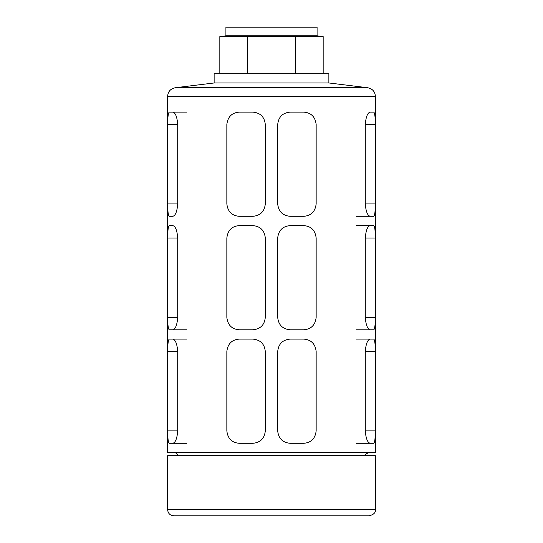 <?xml version="1.0" encoding="UTF-8"?>
<svg xmlns="http://www.w3.org/2000/svg" width="543" height="543" viewBox="0 0 543 543"><rect width="100%" height="100%" fill="white"/><g stroke="black" fill="none" stroke-linecap="round" stroke-linejoin="round"><path stroke-width="0.81" d="M295.236 73.665L295.236 36.578L323.166 36.578L323.166 73.665M247.764 73.665L247.764 36.578L219.834 36.578L219.834 73.665M317.085 35.831L317.085 27.15L225.915 27.15L225.915 35.831L317.085 35.831L323.166 36.578M295.236 36.578L247.764 36.578M375.383 96.355L375.383 452.59L167.617 452.59L167.617 96.355C167.997 91.57 170.543 88.699 175.246 87.742L367.754 87.742C372.457 88.699 375.003 91.57 375.383 96.355L167.617 96.355M167.807 317.39C167.692 324.952 168.187 329.085 169.301 329.798L172.755 329.798C175.443 329.221 177.093 325.087 177.71 317.39L167.807 317.39L167.807 238.01C167.692 230.442 168.187 226.309 169.301 225.61L172.755 225.61L169.301 225.61M177.71 317.39L177.71 238.01C177.099 230.32 175.443 226.187 172.755 225.61M167.807 430.884C167.692 438.445 168.187 442.579 169.301 443.292L172.755 443.292C175.443 442.715 177.093 438.581 177.71 430.884L167.807 430.884L167.807 351.504C167.692 343.936 168.187 339.803 169.301 339.097L172.755 339.097C175.443 339.68 177.099 343.814 177.71 351.504L167.807 351.504M177.71 430.884L177.71 351.504M167.807 203.903C167.692 211.458 168.187 215.591 169.301 216.304L172.755 216.304C175.443 215.727 177.093 211.594 177.71 203.903L167.807 203.903L167.807 124.517C167.692 116.949 168.187 112.815 169.301 112.116L172.755 112.116C175.443 112.693 177.099 116.826 177.71 124.517L167.807 124.517M177.71 203.903L177.71 124.517M375.193 203.903L375.193 124.517C375.308 116.955 374.813 112.822 373.699 112.116L370.245 112.116C367.557 112.693 365.907 116.826 365.29 124.517L365.29 203.903C365.901 211.587 367.557 215.727 370.245 216.304L373.699 216.304C374.813 215.605 375.308 211.465 375.193 203.903L365.29 203.903M375.193 430.884L375.193 351.504C375.308 343.943 374.813 339.809 373.699 339.097L370.245 339.097C367.557 339.674 365.907 343.807 365.29 351.504L365.29 430.884C365.901 438.574 367.557 442.708 370.245 443.292L373.699 443.292C374.813 442.586 375.308 438.452 375.193 430.884L365.29 430.884M375.193 317.39L375.193 238.01C375.308 230.449 374.813 226.316 373.699 225.61L370.245 225.61C367.557 226.18 365.907 230.32 365.29 238.01L365.29 317.39C365.901 325.081 367.557 329.214 370.245 329.798L373.699 329.798C374.813 329.092 375.308 324.958 375.193 317.39L365.29 317.39M265.296 203.903L265.296 124.517C264.529 116.955 260.396 112.822 252.895 112.116L239.253 112.116C231.868 112.693 227.734 116.826 226.845 124.517L226.845 203.903C227.727 211.587 231.861 215.727 239.253 216.304L252.895 216.304C260.389 215.605 264.522 211.465 265.296 203.903M265.296 430.884L265.296 351.504C264.529 343.943 260.396 339.809 252.895 339.097L239.253 339.097C231.868 339.674 227.734 343.807 226.845 351.504L226.845 430.884C227.727 438.574 231.861 442.708 239.253 443.292L252.895 443.292C260.389 442.586 264.522 438.452 265.296 430.884M265.296 317.39L265.296 238.01C264.529 230.449 260.396 226.316 252.895 225.61L239.253 225.61C231.868 226.18 227.734 230.32 226.845 238.01L226.845 317.39C227.727 325.081 231.861 329.214 239.253 329.798L252.895 329.798C260.389 329.092 264.522 324.958 265.296 317.39M316.155 430.884L316.155 351.504C315.273 343.814 311.139 339.68 303.747 339.097L290.105 339.097C282.611 339.803 278.478 343.936 277.704 351.504L277.704 430.884C278.471 438.445 282.604 442.579 290.105 443.292L303.747 443.292C311.132 442.715 315.266 438.581 316.155 430.884M316.155 317.39L316.155 238.01C315.273 230.32 311.139 226.187 303.747 225.61L290.105 225.61C282.611 226.309 278.478 230.442 277.704 238.01L277.704 317.39C278.471 324.952 282.604 329.085 290.105 329.798L303.747 329.798C311.132 329.221 315.266 325.087 316.155 317.39M316.155 203.903L316.155 124.517C315.273 116.826 311.139 112.693 303.747 112.116L290.105 112.116C282.611 112.815 278.478 116.949 277.704 124.517L277.704 203.903C278.471 211.458 282.604 215.591 290.105 216.304L303.747 216.304C311.132 215.727 315.266 211.594 316.155 203.903M167.617 509.646C167.991 513.413 170.054 515.483 173.821 515.85L369.179 515.85C373.794 514.567 375.865 512.504 375.383 509.646L375.383 455.692L167.617 455.692L167.617 509.646L375.383 509.646M174.133 452.59C176.108 452.733 177.33 453.772 177.799 455.692M175.246 87.742L214.132 82.964L328.868 82.964L367.754 87.742M214.132 82.964L214.132 73.665L328.868 73.665L328.868 82.964M370.245 443.292L356.31 443.292M370.245 339.097L356.31 339.097M186.69 339.097L172.755 339.097M186.69 443.292L172.755 443.292M370.245 329.798L356.31 329.798M370.245 225.61L356.31 225.61M186.69 329.798L172.755 329.798M370.245 216.304L356.31 216.304M186.69 112.116L172.755 112.116M375.193 124.517L365.29 124.517M375.193 351.504L365.29 351.504M375.193 238.01L365.29 238.01M177.71 238.01L167.807 238.01M225.915 35.831L219.834 36.578M365.201 455.692C364.692 454.871 365.914 453.833 368.867 452.59"/></g></svg>
